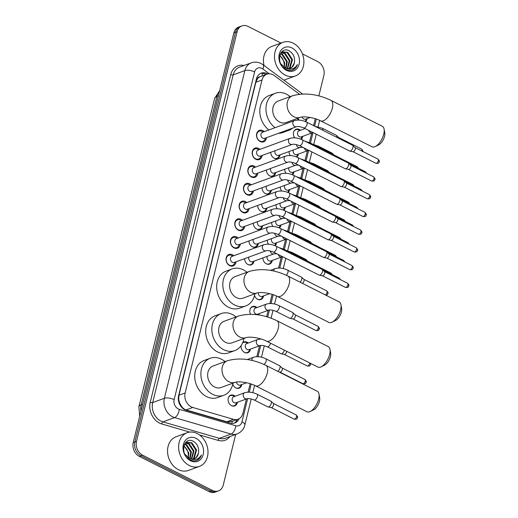 <?xml version="1.0" encoding="UTF-8"?>
<svg xmlns="http://www.w3.org/2000/svg" width="518" height="518" viewBox="0 0 518 518"><rect width="100%" height="100%" fill="white"/><g stroke="black" fill="none" stroke-linecap="round" stroke-linejoin="round"><path stroke-width="0.78" d="M237.399 402.272A5.737 4.552 -110.1 0 1 234.732 405.924A5.737 4.552 -110.1 0 1 231.501 405.659A5.737 4.552 -110.1 0 1 228.069 400.155A5.737 4.552 -110.1 0 1 230.782 395.156A5.737 4.552 -110.1 0 1 234.013 395.422A5.737 4.552 -110.1 0 1 235.178 396.218M241.757 384.544A5.737 4.552 -110.1 0 1 239.083 388.196A5.737 4.552 -110.1 0 1 235.852 387.93A5.737 4.552 -110.1 0 1 232.75 384.129M242.741 342.612A5.737 4.552 -110.1 0 1 243.849 341.971A5.737 4.552 -110.1 0 1 247.08 342.236A5.737 4.552 -110.1 0 1 248.245 343.033M250.466 349.087A5.737 4.552 -110.1 0 1 247.798 352.739A5.737 4.552 -110.1 0 1 244.561 352.473A5.737 4.552 -110.1 0 1 241.2 345.487M250.595 314.245A5.737 4.552 -110.1 0 1 252.557 306.514A5.737 4.552 -110.1 0 1 255.788 306.779A5.737 4.552 -110.1 0 1 256.954 307.575M259.175 313.63A5.737 4.552 -110.1 0 1 258.812 314.97M263.526 295.901A5.737 4.552 -110.1 0 1 260.858 299.553A5.737 4.552 -110.1 0 1 257.627 299.287A5.737 4.552 -110.1 0 1 254.532 295.493M272.235 260.444A5.737 4.552 -110.1 0 1 269.567 264.096A5.737 4.552 -110.1 0 1 266.336 263.83A5.737 4.552 -110.1 0 1 262.885 257.912M276.593 242.715A5.737 4.552 -110.1 0 1 275.052 245.707M280.944 224.987A5.737 4.552 -110.1 0 1 279.403 227.978M285.301 207.258A5.737 4.552 -110.1 0 1 283.76 210.25M289.653 189.53A5.737 4.552 -110.1 0 1 288.112 192.521M294.01 171.801A5.737 4.552 -110.1 0 1 292.469 174.793M298.362 154.073A5.737 4.552 -110.1 0 1 296.82 157.064M294.658 137.814A5.737 4.552 -110.1 0 1 296.102 129.228A5.737 4.552 -110.1 0 1 299.333 129.487A5.737 4.552 -110.1 0 1 300.498 130.283M302.719 136.344A5.737 4.552 -110.1 0 1 301.178 139.336M307.077 118.616A5.737 4.552 -110.1 0 1 305.529 121.607M253.956 261.189A5.737 4.552 -110.1 0 1 251.288 264.834A5.737 4.552 -110.1 0 1 248.057 264.568A5.737 4.552 -110.1 0 1 244.613 258.65M258.314 243.46A5.737 4.552 -110.1 0 1 255.646 247.105A5.737 4.552 -110.1 0 1 252.415 246.84A5.737 4.552 -110.1 0 1 248.964 240.922M262.671 225.725A5.737 4.552 -110.1 0 1 259.997 229.377A5.737 4.552 -110.1 0 1 256.766 229.111A5.737 4.552 -110.1 0 1 253.321 223.193M267.023 207.996A5.737 4.552 -110.1 0 1 264.355 211.648A5.737 4.552 -110.1 0 1 261.124 211.383A5.737 4.552 -110.1 0 1 257.673 205.465M271.38 190.268A5.737 4.552 -110.1 0 1 268.706 193.92A5.737 4.552 -110.1 0 1 265.475 193.654A5.737 4.552 -110.1 0 1 262.03 187.736M275.731 172.539A5.737 4.552 -110.1 0 1 273.064 176.191A5.737 4.552 -110.1 0 1 269.833 175.926A5.737 4.552 -110.1 0 1 266.381 170.008M280.089 154.811A5.737 4.552 -110.1 0 1 277.415 158.463A5.737 4.552 -110.1 0 1 274.184 158.197A5.737 4.552 -110.1 0 1 270.739 152.279M236.007 261.804A6.099 4.843 -110.1 0 1 233.139 265.922A6.099 4.843 -110.1 0 1 229.701 265.637A6.099 4.843 -110.1 0 1 226.049 259.783A6.099 4.843 -110.1 0 1 228.937 254.461A6.099 4.843 -110.1 0 1 232.375 254.746A6.099 4.843 -110.1 0 1 233.786 255.75M240.358 244.075A6.099 4.843 -110.1 0 1 237.49 248.193A6.099 4.843 -110.1 0 1 234.058 247.908A6.099 4.843 -110.1 0 1 230.4 242.055A6.099 4.843 -110.1 0 1 233.294 236.732A6.099 4.843 -110.1 0 1 236.732 237.017A6.099 4.843 -110.1 0 1 238.138 238.021M244.716 226.347A6.099 4.843 -110.1 0 1 241.848 230.465A6.099 4.843 -110.1 0 1 238.409 230.18A6.099 4.843 -110.1 0 1 234.758 224.326A6.099 4.843 -110.1 0 1 237.645 219.004A6.099 4.843 -110.1 0 1 241.084 219.289A6.099 4.843 -110.1 0 1 242.495 220.292M249.067 208.618A6.099 4.843 -110.1 0 1 246.205 212.736A6.099 4.843 -110.1 0 1 242.767 212.451A6.099 4.843 -110.1 0 1 239.109 206.598A6.099 4.843 -110.1 0 1 242.003 201.275A6.099 4.843 -110.1 0 1 245.441 201.56A6.099 4.843 -110.1 0 1 246.846 202.564M253.425 190.889A6.099 4.843 -110.1 0 1 250.557 195.008A6.099 4.843 -110.1 0 1 247.118 194.723A6.099 4.843 -110.1 0 1 243.466 188.869A6.099 4.843 -110.1 0 1 246.354 183.547A6.099 4.843 -110.1 0 1 249.793 183.832A6.099 4.843 -110.1 0 1 251.204 184.835M257.783 173.161A6.099 4.843 -110.1 0 1 254.914 177.279A6.099 4.843 -110.1 0 1 251.476 176.994A6.099 4.843 -110.1 0 1 247.824 171.141A6.099 4.843 -110.1 0 1 250.712 165.818A6.099 4.843 -110.1 0 1 254.15 166.103A6.099 4.843 -110.1 0 1 255.555 167.107M262.134 155.432A6.099 4.843 -110.1 0 1 259.265 159.55A6.099 4.843 -110.1 0 1 255.827 159.266A6.099 4.843 -110.1 0 1 252.175 153.412A6.099 4.843 -110.1 0 1 255.063 148.09A6.099 4.843 -110.1 0 1 258.501 148.375A6.099 4.843 -110.1 0 1 259.913 149.378M266.492 137.704A6.099 4.843 -110.1 0 1 263.623 141.822A6.099 4.843 -110.1 0 1 260.185 141.537A6.099 4.843 -110.1 0 1 256.533 135.684A6.099 4.843 -110.1 0 1 259.421 130.361A6.099 4.843 -110.1 0 1 262.859 130.646A6.099 4.843 -110.1 0 1 264.271 131.65M299.443 94.192L274.313 75.596A10.755 8.534 69.9 0 0 272.869 74.709A10.755 8.534 69.9 0 0 266.809 74.21A10.755 8.534 69.9 0 0 262.011 80.018L185.14 392.981A10.755 8.534 69.9 0 0 192.793 407.472L233.527 419.334A10.755 8.534 69.9 0 0 238.073 419.23A10.755 8.534 69.9 0 0 242.877 413.429L246.432 398.964M179.675 402.952A10.755 8.534 -110.1 0 1 178.71 398.964L178.671 399.132A3.587 2.843 69.9 0 0 179.675 402.952L181.015 405.568C182.304 407.77 184.013 409.22 186.137 409.913L226.871 421.775L232.304 421.322M261.124 76.314L259.771 76.865A3.587 2.843 69.9 0 0 257.316 78.943A10.755 4.235 -166.2 0 0 256.52 78.561M257.316 78.943L257.278 79.112A10.755 8.534 -110.1 0 1 259.771 76.865M257.278 79.112L255.847 82.278L178.975 395.24L178.71 398.964M248.109 392.139L250.181 383.689M256.818 356.682L259.492 345.778M266.634 316.712L268.201 310.321M269.878 303.496L272.125 294.341M278.587 268.039L281.268 257.135M283.281 248.938L285.619 239.407M287.632 231.209L289.976 221.678M291.99 213.481L294.328 203.95M296.341 195.752L298.685 186.221M300.699 178.024L303.036 168.492M305.05 160.295L307.394 150.764M309.408 142.567L311.745 133.035M313.571 125.609L315.261 118.719M290.3 155.542A5.737 4.552 -110.1 0 1 289.018 151.541M285.949 173.271A5.737 4.552 -110.1 0 1 284.66 169.269M281.591 191A5.737 4.552 -110.1 0 1 280.303 186.998M277.24 208.728A5.737 4.552 -110.1 0 1 275.952 204.727M272.882 226.457A5.737 4.552 -110.1 0 1 271.594 222.455M268.531 244.185A5.737 4.552 -110.1 0 1 267.243 240.184M299.015 120.085A5.737 4.552 -110.1 0 1 298.064 118.162M235.684 434.453L223.245 485.094A10.755 8.534 -110.1 0 1 218.447 490.896A10.755 8.534 -110.1 0 1 212.386 490.404L142.657 455.212L141.019 455.814A10.755 8.534 -110.1 0 1 134.868 441.925L235.483 32.31A10.755 8.534 -110.1 0 1 240.281 26.502A10.755 8.534 -110.1 0 0 235.483 32.31L134.868 441.925A10.755 8.534 -110.1 0 0 141.019 455.814L210.748 490.999L141.019 455.814L139.374 456.416A10.755 8.534 -110.1 0 1 133.23 442.527L233.845 32.906A10.755 8.534 -110.1 0 1 238.643 27.104L241.925 25.9A10.755 8.534 -110.1 0 1 247.98 26.399L280.989 43.052M218.447 490.896L216.809 491.498A10.755 8.534 -110.1 0 1 210.748 490.999A10.755 8.534 -110.1 0 0 216.809 491.498L215.171 492.1A10.755 8.534 -110.1 0 1 209.11 491.601L139.374 456.416M267.793 73.932A10.755 8.534 69.9 0 0 267.275 73.647A10.755 8.534 69.9 0 0 261.214 73.155A10.755 8.534 69.9 0 0 256.416 78.956L178.6 395.771A10.755 8.534 69.9 0 0 186.253 410.262L230.257 423.076A10.755 8.534 69.9 0 0 234.809 422.973A10.755 8.534 69.9 0 0 239.07 418.777M260.418 73.504A10.755 8.534 -110.1 0 1 265.637 74.249A10.755 8.534 -110.1 0 1 266.071 74.482M302.402 53.859L317.715 61.584A10.755 8.534 -110.1 0 1 323.86 75.473L318.842 95.895M142.657 455.212A10.755 8.534 -110.1 0 1 136.512 441.323L237.121 31.708A10.755 8.534 -110.1 0 1 241.925 25.9M237.38 419.489A10.755 8.534 -110.1 0 1 233.968 423.225M285.269 75.136A17.923 14.219 -110.1 0 1 274.54 57.932A17.923 14.219 -110.1 0 1 283.029 42.308A17.923 14.219 -110.1 0 1 293.13 43.136A17.923 14.219 -110.1 0 1 303.859 60.334A17.923 14.219 -110.1 0 1 295.364 75.965A17.923 14.219 -110.1 0 1 285.269 75.136M263.999 65.475A17.923 14.219 -110.1 0 1 271.963 46.361L283.029 42.308M292.618 70.053C294.956 69.088 296.561 67.236 297.436 64.497C294.638 68.998 290.74 70.208 285.755 68.149A8.961 7.11 -110.1 0 0 290.235 68.298A8.961 7.11 -110.1 0 0 294.353 62.885C295.169 57.828 293.602 53.904 289.659 51.127C279.442 44.801 275.116 64.523 285.936 69.341C288.196 70.506 290.423 70.739 292.618 70.053M291.945 47.934A12.549 9.952 -110.1 0 1 299.119 64.141A12.549 9.952 -110.1 0 1 286.448 70.338A12.549 9.952 -110.1 0 1 279.273 54.131A12.549 9.952 -110.1 0 1 291.945 47.934M288.707 68.629L289.452 68.026L291.854 59.868L287.127 52.609L282.705 51.981M289.057 68.596L290.106 67.787L292.502 59.628L287.781 52.376L283.022 51.852L281.093 53.121L279.966 54.753M287.257 68.57L289.251 60.82L284.531 53.568L281.501 52.739M287.632 68.616L289.899 60.587L285.178 53.328L281.792 52.512M285.658 68.111L286.648 61.778L281.928 54.52L280.452 53.911M286.072 68.266L287.296 61.538L282.575 54.28L280.698 53.574M279.325 55.471C281.986 57.116 283.586 59.706 284.117 63.248A8.961 7.11 -110.1 0 1 283.981 67.249M284.317 67.457L284.693 62.49L279.837 55.161M283.022 51.852L280.821 53.004M283.521 67.605L284.499 68.136M280.737 63.792L285.755 68.149M281.436 52.551L281.093 52.616M290.041 68.363L292.055 67.075L294.353 62.885M295.364 75.965L284.304 80.018A17.923 14.219 -110.1 0 1 283.864 80.173M292.476 70.092L294.936 68.486L297.436 64.497M189.368 465.552A17.923 14.219 -110.1 0 1 178.639 448.348A17.923 14.219 -110.1 0 1 187.134 432.724A17.923 14.219 -110.1 0 1 197.228 433.553A17.923 14.219 -110.1 0 1 207.958 450.751A17.923 14.219 -110.1 0 1 199.469 466.381A17.923 14.219 -110.1 0 1 189.368 465.552M199.469 466.381L188.403 470.435A17.923 14.219 -110.1 0 1 178.309 469.606A17.923 14.219 -110.1 0 1 167.579 452.402A17.923 14.219 -110.1 0 1 176.068 436.778L187.134 432.724M196.717 460.463C199.061 459.505 200.667 457.653 201.541 454.914C198.744 459.414 194.846 460.625 189.86 458.56A8.961 7.11 -110.1 0 0 194.334 458.715A8.961 7.11 -110.1 0 0 198.459 453.302C199.275 448.238 197.708 444.321 193.758 441.543C183.547 435.217 179.222 454.94 190.035 459.757C192.301 460.923 194.528 461.156 196.717 460.463M196.05 438.351A12.549 9.952 -110.1 0 1 203.224 454.558A12.549 9.952 -110.1 0 1 190.553 460.748A12.549 9.952 -110.1 0 1 183.378 444.548A12.549 9.952 -110.1 0 1 196.05 438.351M192.813 459.045L193.557 458.443L195.953 450.284L191.233 443.026L186.81 442.398M193.156 459.013L194.205 458.203L196.607 450.045L191.887 442.793L187.127 442.268L185.198 443.531L184.071 445.169M191.362 458.987L193.356 451.236L188.63 443.984L185.606 443.155M191.738 459.032L194.004 450.997L189.284 443.745L185.897 442.929M189.763 458.527L190.754 452.195L186.033 444.936L184.557 444.327M190.177 458.683L191.401 451.955L186.681 444.697L184.803 443.991M183.43 445.888C186.091 447.533 187.691 450.123 188.222 453.664A8.961 7.11 -110.1 0 1 188.086 457.659M188.422 457.873L188.798 452.907L183.942 445.577M187.127 442.268L184.926 443.421M187.626 458.022L188.604 458.553M184.842 454.208L189.86 458.56M185.541 442.968L185.198 443.026M194.146 458.78L196.16 457.491L198.459 453.302M196.581 460.508L199.041 458.903L201.541 454.914M384.091 129.086L384.77 132.848A7.887 3.665 116.8 0 1 384.537 136.325A7.887 3.665 116.8 0 1 378.716 144.839L375.285 146.529A11.474 5.329 -63.2 0 0 383.754 134.149A11.474 5.329 -63.2 0 0 384.091 129.086A11.474 5.329 -63.2 0 0 382.362 126.308L330.944 100.362A11.474 5.329 116.8 0 1 332.329 108.197A11.474 5.329 116.8 0 1 320.61 120.843L372.028 146.788A11.474 5.329 -63.2 0 0 375.285 146.529M300.421 117.301A11.474 9.104 69.9 0 1 293.959 116.77A11.474 9.104 69.9 0 1 287.406 101.949A11.474 9.104 69.9 0 1 292.528 95.759L278.185 101.016A11.474 9.104 69.9 0 0 272.746 111.014A11.474 9.104 69.9 0 0 279.616 122.028A11.474 9.104 69.9 0 0 286.078 122.559L300.421 117.301C304.027 116.019 314.86 117.716 320.61 120.843M275.077 127.687A19.716 15.644 -110.1 0 1 265.954 108.735A19.716 15.644 -110.1 0 1 275.343 93.272A19.716 15.644 -110.1 0 1 286.454 94.185A19.716 15.644 -110.1 0 1 290.125 96.639M268.926 129.94A19.716 15.644 -110.1 0 1 259.809 110.988A19.716 15.644 -110.1 0 1 269.198 95.526L275.343 93.272M298.025 118.175A19.716 15.644 -110.1 0 1 297.617 120.059M292.709 128.095A19.716 15.644 -110.1 0 1 288.921 130.296A19.716 15.644 -110.1 0 1 284.602 131.067M288.921 130.296L282.77 132.55A19.716 15.644 -110.1 0 1 278.457 133.32M340.954 304.707L341.634 308.469A7.887 3.665 116.8 0 1 341.401 311.953A7.887 3.665 116.8 0 1 335.58 320.467L332.148 322.151A11.474 5.329 -63.2 0 0 340.617 309.77A11.474 5.329 -63.2 0 0 340.954 304.707A11.474 5.329 -63.2 0 0 339.225 301.929L287.807 275.984A11.474 5.329 116.8 0 1 289.193 283.825A11.474 5.329 116.8 0 1 277.473 296.471L328.891 322.416A11.474 5.329 -63.2 0 0 332.148 322.151M257.284 292.923A11.474 9.104 69.9 0 1 250.822 292.392A11.474 9.104 69.9 0 1 244.269 277.577A11.474 9.104 69.9 0 1 249.391 271.38L235.049 276.638A11.474 9.104 69.9 0 0 229.61 286.642A11.474 9.104 69.9 0 0 236.48 297.649A11.474 9.104 69.9 0 0 242.942 298.18L257.284 292.923C260.891 291.647 271.717 293.337 277.473 296.471M254.888 293.803A19.716 15.644 -110.1 0 1 245.778 305.918A19.716 15.644 -110.1 0 1 234.673 305.011A19.716 15.644 -110.1 0 1 222.869 286.085A19.716 15.644 -110.1 0 1 232.206 268.9A19.716 15.644 -110.1 0 1 243.318 269.807A19.716 15.644 -110.1 0 1 246.989 272.261M245.778 305.918L239.633 308.171A19.716 15.644 -110.1 0 1 228.522 307.265A19.716 15.644 -110.1 0 1 216.725 288.338A19.716 15.644 -110.1 0 1 226.062 271.154L232.206 268.9M329.979 349.385L330.659 353.146A7.887 3.665 116.8 0 1 330.426 356.624A7.887 3.665 116.8 0 1 324.605 365.138L321.179 366.828A11.474 5.329 -63.2 0 0 329.642 354.441A11.474 5.329 -63.2 0 0 329.979 349.385A11.474 5.329 -63.2 0 0 328.25 346.607L276.832 320.661A11.474 5.329 116.8 0 1 278.224 328.496A11.474 5.329 116.8 0 1 266.498 341.142L317.916 367.087A11.474 5.329 -63.2 0 0 321.179 366.828M246.315 337.594A11.474 9.104 69.9 0 1 239.847 337.063A11.474 9.104 69.9 0 1 233.294 322.248A11.474 9.104 69.9 0 1 238.416 316.051L224.074 321.315A11.474 9.104 69.9 0 0 218.641 331.313A11.474 9.104 69.9 0 0 225.505 342.32A11.474 9.104 69.9 0 0 231.967 342.851L246.315 337.594C249.916 336.318 260.748 338.008 266.498 341.142M243.913 338.474A19.716 15.644 -110.1 0 1 234.809 350.595A19.716 15.644 -110.1 0 1 223.698 349.682A19.716 15.644 -110.1 0 1 211.894 330.762A19.716 15.644 -110.1 0 1 221.238 313.571A19.716 15.644 -110.1 0 1 232.342 314.484A19.716 15.644 -110.1 0 1 236.02 316.932M234.809 350.595L228.658 352.849A19.716 15.644 -110.1 0 1 217.554 351.936A19.716 15.644 -110.1 0 1 205.75 333.016A19.716 15.644 -110.1 0 1 215.087 315.825L221.238 313.571M319.004 394.056L319.684 397.818A7.887 3.665 116.8 0 1 319.457 401.301A7.887 3.665 116.8 0 1 313.636 409.809L310.204 411.499A11.474 5.329 -63.2 0 0 318.667 399.119A11.474 5.329 -63.2 0 0 319.004 394.056A11.474 5.329 -63.2 0 0 317.281 391.278L265.863 365.332A11.474 5.329 116.8 0 1 267.249 373.167A11.474 5.329 116.8 0 1 255.523 385.813L306.947 411.765A11.474 5.329 -63.2 0 0 310.204 411.499M235.34 382.271A11.474 9.104 69.9 0 1 228.878 381.74A11.474 9.104 69.9 0 1 222.319 366.919A11.474 9.104 69.9 0 1 227.441 360.729L213.099 365.986A11.474 9.104 69.9 0 0 207.666 375.99A11.474 9.104 69.9 0 0 214.536 386.998A11.474 9.104 69.9 0 0 220.998 387.529L235.34 382.271C238.947 380.995 249.773 382.685 255.523 385.813M232.945 383.145A19.716 15.644 -110.1 0 1 223.834 395.266A19.716 15.644 -110.1 0 1 212.723 394.36A19.716 15.644 -110.1 0 1 200.926 375.433A19.716 15.644 -110.1 0 1 210.263 358.242A19.716 15.644 -110.1 0 1 221.374 359.155A19.716 15.644 -110.1 0 1 225.045 361.609M223.834 395.266L217.689 397.52A19.716 15.644 -110.1 0 1 206.578 396.613A19.716 15.644 -110.1 0 1 194.774 377.687A19.716 15.644 -110.1 0 1 204.118 360.496L210.263 358.242M262.341 131.468A5.374 4.267 69.9 0 0 262.315 131.455A5.374 4.267 69.9 0 0 259.259 131.19A5.374 4.267 69.9 0 0 256.714 135.878A5.374 4.267 69.9 0 0 259.932 141.038A5.374 4.267 69.9 0 0 262.963 141.291A5.374 4.267 69.9 0 0 265.125 139.115L265.572 138.041M262.458 132.31A3.225 2.558 69.9 0 0 260.93 135.12A3.225 2.558 69.9 0 0 262.859 138.222A3.225 2.558 69.9 0 0 264.679 138.371L296.561 126.683A3.225 2.558 69.9 0 1 294.742 126.534A3.225 2.558 69.9 0 1 292.858 122.546A3.225 2.558 69.9 0 1 294.341 120.623L262.458 132.31M303.762 127.888A3.225 1.496 116.8 0 0 307.012 124.514A3.225 1.496 116.8 0 0 307.064 124.333A3.225 1.496 116.8 0 0 306.669 122.131L352.564 145.286A3.225 1.496 116.8 0 1 352.726 145.403A3.225 1.496 116.8 0 1 352.952 147.494A3.225 1.496 116.8 0 1 350.401 151.049A3.225 1.496 116.8 0 1 349.844 151.114A3.225 1.496 116.8 0 1 349.656 151.049L303.762 127.888C300.285 126.612 297.889 126.211 296.561 126.683M354.992 147.52A2.331 1.081 116.8 0 1 355.115 147.598A2.331 1.081 116.8 0 1 355.277 149.106A2.331 1.081 116.8 0 1 353.431 151.677A2.331 1.081 116.8 0 1 353.03 151.722A2.331 1.081 116.8 0 1 352.894 151.677M262.315 131.455A5.374 4.267 69.9 0 0 262.289 131.442L263.351 131.986M257.99 149.197A5.374 4.267 69.9 0 0 257.964 149.184A5.374 4.267 69.9 0 0 257.938 149.171A5.374 4.267 69.9 0 0 254.908 148.919A5.374 4.267 69.9 0 0 252.357 153.606A5.374 4.267 69.9 0 0 255.575 158.767A5.374 4.267 69.9 0 0 258.605 159.02A5.374 4.267 69.9 0 0 260.768 156.844L261.214 155.769M258.106 150.039A3.225 2.558 69.9 0 0 256.578 152.849A3.225 2.558 69.9 0 0 258.508 155.95A3.225 2.558 69.9 0 0 260.327 156.099L292.21 144.412A3.225 2.558 69.9 0 1 290.391 144.263A3.225 2.558 69.9 0 1 288.507 140.274A3.225 2.558 69.9 0 1 289.989 138.351L258.106 150.039M299.41 145.616A3.225 1.496 116.8 0 0 302.661 142.243A3.225 1.496 116.8 0 0 302.706 142.061A3.225 1.496 116.8 0 0 302.318 139.86L348.206 163.015A3.225 1.496 116.8 0 1 348.374 163.131A3.225 1.496 116.8 0 1 348.601 165.223A3.225 1.496 116.8 0 1 346.05 168.777A3.225 1.496 116.8 0 1 345.493 168.842A3.225 1.496 116.8 0 1 345.305 168.777L299.41 145.616C295.933 144.341 293.531 143.939 292.21 144.412M350.641 165.248A2.331 1.081 116.8 0 1 350.757 165.326A2.331 1.081 116.8 0 1 350.919 166.835A2.331 1.081 116.8 0 1 349.08 169.405A2.331 1.081 116.8 0 1 348.679 169.451A2.331 1.081 116.8 0 1 348.543 169.405M253.632 166.925A5.374 4.267 69.9 0 0 253.606 166.913A5.374 4.267 69.9 0 0 253.58 166.9A5.374 4.267 69.9 0 0 250.55 166.647A5.374 4.267 69.9 0 0 248.005 171.335A5.374 4.267 69.9 0 0 251.224 176.496A5.374 4.267 69.9 0 0 254.254 176.748A5.374 4.267 69.9 0 0 256.416 174.572L256.863 173.498M253.749 167.767A3.225 2.558 69.9 0 0 252.221 170.577A3.225 2.558 69.9 0 0 254.15 173.679A3.225 2.558 69.9 0 0 255.97 173.828L287.853 162.14A3.225 2.558 69.9 0 1 286.033 161.992A3.225 2.558 69.9 0 1 284.149 158.003A3.225 2.558 69.9 0 1 285.632 156.08L253.749 167.767M295.053 163.345A3.225 1.496 116.8 0 0 298.303 159.971A3.225 1.496 116.8 0 0 298.355 159.79A3.225 1.496 116.8 0 0 297.96 157.589L343.855 180.743A3.225 1.496 116.8 0 1 344.017 180.86A3.225 1.496 116.8 0 1 344.243 182.951A3.225 1.496 116.8 0 1 341.692 186.506A3.225 1.496 116.8 0 1 341.135 186.571A3.225 1.496 116.8 0 1 340.948 186.506L295.053 163.345C291.576 162.069 289.18 161.668 287.853 162.14M346.283 182.977A2.331 1.081 116.8 0 1 346.406 183.055A2.331 1.081 116.8 0 1 346.568 184.563A2.331 1.081 116.8 0 1 344.723 187.134A2.331 1.081 116.8 0 1 344.321 187.179A2.331 1.081 116.8 0 1 344.185 187.134M249.281 184.654A5.374 4.267 69.9 0 0 249.255 184.641A5.374 4.267 69.9 0 0 249.229 184.628A5.374 4.267 69.9 0 0 246.199 184.376A5.374 4.267 69.9 0 0 243.648 189.064A5.374 4.267 69.9 0 0 246.866 194.224A5.374 4.267 69.9 0 0 249.896 194.477A5.374 4.267 69.9 0 0 252.059 192.301L252.506 191.226M249.398 185.496A3.225 2.558 69.9 0 0 247.869 188.306A3.225 2.558 69.9 0 0 249.799 191.407A3.225 2.558 69.9 0 0 251.619 191.556L283.495 179.869A3.225 2.558 69.9 0 1 281.682 179.72A3.225 2.558 69.9 0 1 279.798 175.731A3.225 2.558 69.9 0 1 281.274 173.808L249.398 185.496M290.702 181.073A3.225 1.496 116.8 0 0 293.952 177.7A3.225 1.496 116.8 0 0 293.997 177.519A3.225 1.496 116.8 0 0 293.609 175.317L339.497 198.472A3.225 1.496 116.8 0 1 339.666 198.588A3.225 1.496 116.8 0 1 339.892 200.68A3.225 1.496 116.8 0 1 337.341 204.234A3.225 1.496 116.8 0 1 336.784 204.299A3.225 1.496 116.8 0 1 336.596 204.234L290.702 181.073C287.225 179.798 284.822 179.396 283.495 179.869M341.932 200.706A2.331 1.081 116.8 0 1 342.048 200.783A2.331 1.081 116.8 0 1 342.21 202.298A2.331 1.081 116.8 0 1 340.371 204.863A2.331 1.081 116.8 0 1 339.97 204.908A2.331 1.081 116.8 0 1 339.834 204.863M244.923 202.383A5.374 4.267 69.9 0 0 244.897 202.37A5.374 4.267 69.9 0 0 244.872 202.357A5.374 4.267 69.9 0 0 241.841 202.104A5.374 4.267 69.9 0 0 239.297 206.792A5.374 4.267 69.9 0 0 242.515 211.953A5.374 4.267 69.9 0 0 245.545 212.205A5.374 4.267 69.9 0 0 247.708 210.03L248.154 208.955M245.04 203.224A3.225 2.558 69.9 0 0 243.512 206.034A3.225 2.558 69.9 0 0 245.441 209.136A3.225 2.558 69.9 0 0 247.261 209.285L279.144 197.598A3.225 2.558 69.9 0 1 277.324 197.449A3.225 2.558 69.9 0 1 275.44 193.46A3.225 2.558 69.9 0 1 276.923 191.537L245.04 203.224M286.344 198.802A3.225 1.496 116.8 0 0 289.594 195.428A3.225 1.496 116.8 0 0 289.646 195.247A3.225 1.496 116.8 0 0 289.251 193.046L335.146 216.2A3.225 1.496 116.8 0 1 335.308 216.317A3.225 1.496 116.8 0 1 335.535 218.408A3.225 1.496 116.8 0 1 332.983 221.963A3.225 1.496 116.8 0 1 332.426 222.028A3.225 1.496 116.8 0 1 332.239 221.963L286.344 198.802C282.867 197.526 280.465 197.125 279.144 197.598M337.574 218.434A2.331 1.081 116.8 0 1 337.691 218.512A2.331 1.081 116.8 0 1 337.859 220.027A2.331 1.081 116.8 0 1 336.014 222.591A2.331 1.081 116.8 0 1 335.612 222.636A2.331 1.081 116.8 0 1 335.476 222.591M240.572 220.111A5.374 4.267 69.9 0 0 240.546 220.098A5.374 4.267 69.9 0 0 240.514 220.085A5.374 4.267 69.9 0 0 237.49 219.833A5.374 4.267 69.9 0 0 234.939 224.521A5.374 4.267 69.9 0 0 238.157 229.681A5.374 4.267 69.9 0 0 241.187 229.934A5.374 4.267 69.9 0 0 243.35 227.758L243.797 226.683M240.689 220.953A3.225 2.558 69.9 0 0 239.161 223.77A3.225 2.558 69.9 0 0 241.09 226.865A3.225 2.558 69.9 0 0 242.91 227.013L274.786 215.326A3.225 2.558 69.9 0 1 272.973 215.177A3.225 2.558 69.9 0 1 271.089 211.189A3.225 2.558 69.9 0 1 272.565 209.266L240.689 220.953M281.993 216.53A3.225 1.496 116.8 0 0 285.243 213.157A3.225 1.496 116.8 0 0 285.288 212.976A3.225 1.496 116.8 0 0 284.9 210.774L330.788 233.929A3.225 1.496 116.8 0 1 330.957 234.045A3.225 1.496 116.8 0 1 331.183 236.137A3.225 1.496 116.8 0 1 328.632 239.692A3.225 1.496 116.8 0 1 328.069 239.756A3.225 1.496 116.8 0 1 327.881 239.692L281.993 216.53C278.516 215.255 276.113 214.853 274.786 215.326M333.223 236.163A2.331 1.081 116.8 0 1 333.339 236.24A2.331 1.081 116.8 0 1 333.501 237.756A2.331 1.081 116.8 0 1 331.662 240.32A2.331 1.081 116.8 0 1 331.261 240.365A2.331 1.081 116.8 0 1 331.125 240.32M236.214 237.84A5.374 4.267 69.9 0 0 236.189 237.827A5.374 4.267 69.9 0 0 233.132 237.561A5.374 4.267 69.9 0 0 230.588 242.249A5.374 4.267 69.9 0 0 233.806 247.416A5.374 4.267 69.9 0 0 236.836 247.662A5.374 4.267 69.9 0 0 238.999 245.487L239.445 244.412M236.331 238.681A3.225 2.558 69.9 0 0 234.803 241.498A3.225 2.558 69.9 0 0 236.732 244.593A3.225 2.558 69.9 0 0 238.552 244.742L270.435 233.055A3.225 2.558 69.9 0 1 268.615 232.906A3.225 2.558 69.9 0 1 266.731 228.917A3.225 2.558 69.9 0 1 268.214 226.994L236.331 238.681M277.635 234.266A3.225 1.496 116.8 0 0 280.885 230.886A3.225 1.496 116.8 0 0 280.937 230.704A3.225 1.496 116.8 0 0 280.542 228.503L326.437 251.657A3.225 1.496 116.8 0 1 326.599 251.774A3.225 1.496 116.8 0 1 326.826 253.865A3.225 1.496 116.8 0 1 324.274 257.42A3.225 1.496 116.8 0 1 323.718 257.485A3.225 1.496 116.8 0 1 323.53 257.42L277.635 234.266C274.158 232.983 271.756 232.582 270.435 233.055M328.865 253.891A2.331 1.081 116.8 0 1 328.982 253.969A2.331 1.081 116.8 0 1 329.15 255.484A2.331 1.081 116.8 0 1 327.305 258.048A2.331 1.081 116.8 0 1 326.903 258.094A2.331 1.081 116.8 0 1 326.767 258.048M236.189 237.827A5.374 4.267 69.9 0 0 236.163 237.814L237.225 238.358M231.863 255.568A5.374 4.267 69.9 0 0 231.837 255.555A5.374 4.267 69.9 0 0 231.805 255.542A5.374 4.267 69.9 0 0 228.775 255.29A5.374 4.267 69.9 0 0 226.23 259.978A5.374 4.267 69.9 0 0 229.448 265.145A5.374 4.267 69.9 0 0 232.478 265.391A5.374 4.267 69.9 0 0 234.641 263.215L235.088 262.14M231.98 256.41A3.225 2.558 69.9 0 0 230.452 259.227A3.225 2.558 69.9 0 0 232.381 262.322A3.225 2.558 69.9 0 0 234.201 262.471L266.077 250.783A3.225 2.558 69.9 0 1 264.264 250.634A3.225 2.558 69.9 0 1 262.38 246.646A3.225 2.558 69.9 0 1 263.856 244.723L231.98 256.41M273.284 251.994A3.225 1.496 116.8 0 0 276.534 248.614A3.225 1.496 116.8 0 0 276.58 248.433A3.225 1.496 116.8 0 0 276.191 246.231L322.079 269.386A3.225 1.496 116.8 0 1 322.241 269.502A3.225 1.496 116.8 0 1 322.474 271.594A3.225 1.496 116.8 0 1 319.923 275.149A3.225 1.496 116.8 0 1 319.36 275.213A3.225 1.496 116.8 0 1 319.172 275.149L273.284 251.994C269.807 250.712 267.405 250.311 266.077 250.783M324.514 271.62A2.331 1.081 116.8 0 1 324.631 271.697A2.331 1.081 116.8 0 1 324.792 273.213A2.331 1.081 116.8 0 1 322.954 275.777A2.331 1.081 116.8 0 1 322.546 275.822A2.331 1.081 116.8 0 1 322.416 275.777M275.045 150.699A3.225 2.558 69.9 0 0 276.787 155.206A3.225 2.558 69.9 0 0 278.606 155.355L300.077 147.488A3.225 2.558 69.9 0 1 298.258 147.339A3.225 2.558 69.9 0 1 296.361 144.561M273.99 158.094A5.374 4.267 69.9 0 0 276.884 158.275A5.374 4.267 69.9 0 0 279.047 156.099L279.493 155.031M310.709 144.095A3.225 1.496 116.8 0 0 310.185 142.936L339.976 157.964A3.225 1.496 116.8 0 1 340.138 158.081A3.225 1.496 116.8 0 1 340.501 159.123M270.694 168.428A3.225 2.558 69.9 0 0 272.429 172.934A3.225 2.558 69.9 0 0 274.249 173.083L295.72 165.216A3.225 2.558 69.9 0 1 293.907 165.067A3.225 2.558 69.9 0 1 292.01 162.289M269.638 175.822A5.374 4.267 69.9 0 0 272.533 176.003A5.374 4.267 69.9 0 0 274.695 173.828L275.142 172.759M306.352 161.823A3.225 1.496 116.8 0 0 305.834 160.664L335.625 175.693A3.225 1.496 116.8 0 1 335.787 175.809A3.225 1.496 116.8 0 1 336.143 176.852M266.336 186.156A3.225 2.558 69.9 0 0 268.078 190.663A3.225 2.558 69.9 0 0 269.891 190.812L291.369 182.945A3.225 2.558 69.9 0 1 289.549 182.796A3.225 2.558 69.9 0 1 287.652 180.018M265.281 193.551A5.374 4.267 69.9 0 0 268.175 193.738A5.374 4.267 69.9 0 0 270.338 191.556L270.784 190.488M302 179.552A3.225 1.496 116.8 0 0 301.476 178.393L331.267 193.421A3.225 1.496 116.8 0 1 331.429 193.538A3.225 1.496 116.8 0 1 331.792 194.58M261.985 203.885A3.225 2.558 69.9 0 0 263.72 208.391A3.225 2.558 69.9 0 0 265.54 208.54L287.011 200.673A3.225 2.558 69.9 0 1 285.191 200.524A3.225 2.558 69.9 0 1 283.301 197.746M260.93 211.279A5.374 4.267 69.9 0 0 263.824 211.467A5.374 4.267 69.9 0 0 265.987 209.291L266.427 208.217M297.643 197.28A3.225 1.496 116.8 0 0 297.125 196.121L326.916 211.15A3.225 1.496 116.8 0 1 327.078 211.266A3.225 1.496 116.8 0 1 327.434 212.309M257.627 221.613A3.225 2.558 69.9 0 0 259.369 226.12A3.225 2.558 69.9 0 0 261.182 226.269L282.66 218.402A3.225 2.558 69.9 0 1 280.84 218.253A3.225 2.558 69.9 0 1 278.943 215.475M256.572 229.008A5.374 4.267 69.9 0 0 259.466 229.196A5.374 4.267 69.9 0 0 261.629 227.02L262.076 225.945M293.292 215.009A3.225 1.496 116.8 0 0 292.767 213.85L322.559 228.885A3.225 1.496 116.8 0 1 322.72 228.995A3.225 1.496 116.8 0 1 323.083 230.037M253.276 239.342A3.225 2.558 69.9 0 0 255.011 243.849A3.225 2.558 69.9 0 0 256.831 244.004L278.302 236.13A3.225 2.558 69.9 0 1 276.482 235.981A3.225 2.558 69.9 0 1 274.592 233.204M252.221 246.736A5.374 4.267 69.9 0 0 255.115 246.924A5.374 4.267 69.9 0 0 257.278 244.749L257.718 243.674M288.934 232.737A3.225 1.496 116.8 0 0 288.416 231.578L318.207 246.613A3.225 1.496 116.8 0 1 318.369 246.723A3.225 1.496 116.8 0 1 318.725 247.766M248.918 257.07A3.225 2.558 69.9 0 0 250.66 261.584A3.225 2.558 69.9 0 0 252.473 261.732L273.951 253.859A3.225 2.558 69.9 0 1 272.131 253.71A3.225 2.558 69.9 0 1 270.234 250.932M247.863 264.465A5.374 4.267 69.9 0 0 250.757 264.653A5.374 4.267 69.9 0 0 252.92 262.477L253.367 261.402M284.583 250.466A3.225 1.496 116.8 0 0 284.058 249.307L313.85 264.342A3.225 1.496 116.8 0 1 314.012 264.452A3.225 1.496 116.8 0 1 314.374 265.494M302.065 116.99A3.225 2.558 69.9 0 0 303.775 119.011A3.225 2.558 69.9 0 0 305.588 119.159L310.185 117.476M305.005 121.393A5.374 4.267 69.9 0 0 306.034 119.904L306.481 118.836M299.903 130.504L298.873 129.973A5.374 4.267 69.9 0 0 298.873 129.973A5.374 4.267 69.9 0 0 298.847 129.96A5.374 4.267 69.9 0 0 295.817 129.714A5.374 4.267 69.9 0 0 293.725 131.721M305.141 128.587L299.015 130.827A3.225 2.558 69.9 0 0 297.487 133.644A3.225 2.558 69.9 0 0 299.417 136.739A3.225 2.558 69.9 0 0 301.236 136.888L312.302 132.835A3.225 2.558 69.9 0 1 310.483 132.686A3.225 2.558 69.9 0 1 308.689 130.374M300.647 139.122A5.374 4.267 69.9 0 0 301.683 137.633L302.123 136.564M322.844 130.29A3.225 1.496 116.8 0 0 322.41 128.283L336.188 135.23A3.225 1.496 116.8 0 1 336.35 135.347A3.225 1.496 116.8 0 1 336.622 137.244M338.617 137.464A2.331 1.081 116.8 0 1 338.733 137.542A2.331 1.081 116.8 0 1 338.992 138.435M293.324 149.961A3.225 2.558 69.9 0 0 295.066 154.468A3.225 2.558 69.9 0 0 296.879 154.617L307.945 150.563A3.225 2.558 69.9 0 1 306.125 150.414A3.225 2.558 69.9 0 1 304.331 148.103M296.29 156.85A5.374 4.267 69.9 0 0 297.326 155.361L297.772 154.293M318.576 147.17A3.225 1.496 116.8 0 0 318.058 146.011L331.831 152.959A3.225 1.496 116.8 0 1 331.993 153.075A3.225 1.496 116.8 0 1 332.355 154.118M288.973 167.69A3.225 2.558 69.9 0 0 290.708 172.196A3.225 2.558 69.9 0 0 292.528 172.345L303.593 168.292A3.225 2.558 69.9 0 1 301.774 168.143A3.225 2.558 69.9 0 1 299.98 165.831M291.938 174.579A5.374 4.267 69.9 0 0 292.968 173.09L293.415 172.021M314.219 164.899A3.225 1.496 116.8 0 0 313.701 163.74L327.48 170.687A3.225 1.496 116.8 0 1 327.641 170.804A3.225 1.496 116.8 0 1 327.998 171.846M284.615 185.418A3.225 2.558 69.9 0 0 286.357 189.925A3.225 2.558 69.9 0 0 288.17 190.074L299.236 186.02A3.225 2.558 69.9 0 1 297.416 185.871A3.225 2.558 69.9 0 1 295.623 183.56M287.581 192.307A5.374 4.267 69.9 0 0 288.617 190.818L289.063 189.75M309.868 182.627A3.225 1.496 116.8 0 0 309.343 181.468L323.122 188.416A3.225 1.496 116.8 0 1 323.284 188.533A3.225 1.496 116.8 0 1 323.646 189.575M280.257 203.147A3.225 2.558 69.9 0 0 281.999 207.653A3.225 2.558 69.9 0 0 283.819 207.802L294.884 203.749A3.225 2.558 69.9 0 1 293.065 203.6A3.225 2.558 69.9 0 1 291.265 201.288M283.229 210.036A5.374 4.267 69.9 0 0 284.259 208.547L284.706 207.478M305.51 200.356A3.225 1.496 116.8 0 0 304.992 199.197L318.771 206.145A3.225 1.496 116.8 0 1 318.933 206.261A3.225 1.496 116.8 0 1 319.289 207.304M275.906 220.875A3.225 2.558 69.9 0 0 277.642 225.382A3.225 2.558 69.9 0 0 279.461 225.531L290.527 221.477A3.225 2.558 69.9 0 1 288.707 221.328A3.225 2.558 69.9 0 1 286.914 219.017M278.872 227.765A5.374 4.267 69.9 0 0 279.908 226.275L280.355 225.207M301.159 218.084A3.225 1.496 116.8 0 0 300.634 216.925L314.413 223.873A3.225 1.496 116.8 0 1 314.575 223.99A3.225 1.496 116.8 0 1 314.931 225.032M271.549 238.604A3.225 2.558 69.9 0 0 273.29 243.11A3.225 2.558 69.9 0 0 275.11 243.259L286.176 239.206A3.225 2.558 69.9 0 1 284.356 239.057A3.225 2.558 69.9 0 1 282.556 236.745M274.521 245.5A5.374 4.267 69.9 0 0 275.55 244.004L275.997 242.936M296.801 235.813A3.225 1.496 116.8 0 0 296.283 234.654L310.055 241.602A3.225 1.496 116.8 0 1 310.224 241.718A3.225 1.496 116.8 0 1 310.58 242.761M267.197 256.332A3.225 2.558 69.9 0 0 268.933 260.839A3.225 2.558 69.9 0 0 270.752 260.988L281.818 256.934A3.225 2.558 69.9 0 1 279.998 256.786A3.225 2.558 69.9 0 1 278.205 254.474M266.142 263.727A5.374 4.267 69.9 0 0 269.036 263.908A5.374 4.267 69.9 0 0 271.199 261.732L271.646 260.664M292.45 253.542A3.225 1.496 116.8 0 0 291.925 252.383L305.704 259.337A3.225 1.496 116.8 0 1 305.866 259.447A3.225 1.496 116.8 0 1 306.222 260.489M286.312 275.265A3.225 1.496 116.8 0 0 287.917 272.5A3.225 1.496 116.8 0 0 287.963 272.313A3.225 1.496 116.8 0 0 287.574 270.111L301.346 277.065A3.225 1.496 116.8 0 1 301.515 277.175A3.225 1.496 116.8 0 1 301.741 279.267A3.225 1.496 116.8 0 1 300.11 282.193M303.781 279.293A2.331 1.081 116.8 0 1 303.898 279.377A2.331 1.081 116.8 0 1 304.06 280.885A2.331 1.081 116.8 0 1 302.421 283.359M258.294 292.696A3.225 2.558 69.9 0 0 260.224 296.296A3.225 2.558 69.9 0 0 262.043 296.445L269.658 293.654M257.433 299.184A5.374 4.267 69.9 0 0 260.327 299.365A5.374 4.267 69.9 0 0 262.49 297.19L262.937 296.121M256.358 307.789L255.329 307.258A5.374 4.267 69.9 0 0 255.329 307.258A5.374 4.267 69.9 0 0 255.296 307.245A5.374 4.267 69.9 0 0 252.272 306.999A5.374 4.267 69.9 0 0 250.181 309.006M255.471 308.119A3.225 2.558 69.9 0 0 253.943 310.929A3.225 2.558 69.9 0 0 255.873 314.025A3.225 2.558 69.9 0 0 257.692 314.173L268.751 310.12A3.225 2.558 69.9 0 1 266.938 309.971A3.225 2.558 69.9 0 1 265.054 305.989A3.225 2.558 69.9 0 1 266.53 304.06L255.471 308.119M275.958 311.331A3.225 1.496 116.8 0 0 279.208 307.957A3.225 1.496 116.8 0 0 279.254 307.77A3.225 1.496 116.8 0 0 278.865 305.568L292.638 312.522A3.225 1.496 116.8 0 1 292.806 312.632A3.225 1.496 116.8 0 1 293.033 314.724A3.225 1.496 116.8 0 1 290.481 318.279A3.225 1.496 116.8 0 1 289.918 318.343A3.225 1.496 116.8 0 1 289.73 318.279L275.958 311.331C272.481 310.049 270.079 309.647 268.751 310.12M295.072 314.75A2.331 1.081 116.8 0 1 295.189 314.834A2.331 1.081 116.8 0 1 295.351 316.343A2.331 1.081 116.8 0 1 293.512 318.913A2.331 1.081 116.8 0 1 293.11 318.959A2.331 1.081 116.8 0 1 292.974 318.913M247.649 343.246L246.62 342.722A5.374 4.267 69.9 0 0 246.62 342.722A5.374 4.267 69.9 0 0 246.587 342.702A5.374 4.267 69.9 0 0 243.557 342.456A5.374 4.267 69.9 0 0 242.56 343.033M246.762 343.576A3.225 2.558 69.9 0 0 245.234 346.387A3.225 2.558 69.9 0 0 247.164 349.482A3.225 2.558 69.9 0 0 248.983 349.631L260.042 345.577A3.225 2.558 69.9 0 1 258.229 345.428A3.225 2.558 69.9 0 1 256.345 341.446A3.225 2.558 69.9 0 1 257.822 339.517L246.762 343.576M284.33 350.142A3.225 1.496 116.8 0 1 284.324 350.181A3.225 1.496 116.8 0 1 281.773 353.736A3.225 1.496 116.8 0 1 281.209 353.8A3.225 1.496 116.8 0 1 281.021 353.736L267.249 346.788C263.772 345.506 261.37 345.105 260.042 345.577M286.726 351.346A2.331 1.081 116.8 0 1 286.642 351.8A2.331 1.081 116.8 0 1 284.803 354.37A2.331 1.081 116.8 0 1 284.395 354.416A2.331 1.081 116.8 0 1 284.265 354.37M244.366 352.37A5.374 4.267 69.9 0 0 247.261 352.551A5.374 4.267 69.9 0 0 249.423 350.375L249.87 349.307M263.902 364.394A3.225 1.496 116.8 0 0 266.142 361.143A3.225 1.496 116.8 0 0 266.194 360.962A3.225 1.496 116.8 0 0 265.799 358.754L279.578 365.708A3.225 1.496 116.8 0 1 279.739 365.818A3.225 1.496 116.8 0 1 279.966 367.91A3.225 1.496 116.8 0 1 277.726 371.322M282.006 367.935A2.331 1.081 116.8 0 1 282.122 368.02A2.331 1.081 116.8 0 1 282.291 369.528A2.331 1.081 116.8 0 1 280.445 372.099A2.331 1.081 116.8 0 1 280.044 372.144A2.331 1.081 116.8 0 1 279.908 372.099M236.538 382.012A3.225 2.558 69.9 0 0 238.455 384.939A3.225 2.558 69.9 0 0 240.274 385.088L246.646 382.757M235.658 387.827A5.374 4.267 69.9 0 0 238.552 388.014A5.374 4.267 69.9 0 0 240.715 385.839L241.161 384.764M233.579 395.92A5.374 4.267 69.9 0 0 233.553 395.907A5.374 4.267 69.9 0 0 233.527 395.894A5.374 4.267 69.9 0 0 230.497 395.642A5.374 4.267 69.9 0 0 228.406 397.656M233.696 396.762A3.225 2.558 69.9 0 0 232.168 399.572A3.225 2.558 69.9 0 0 234.097 402.667A3.225 2.558 69.9 0 0 235.917 402.816L246.982 398.763A3.225 2.558 69.9 0 1 245.163 398.614A3.225 2.558 69.9 0 1 243.279 394.632A3.225 2.558 69.9 0 1 244.761 392.702L233.696 396.762M254.183 399.974A3.225 1.496 116.8 0 0 257.433 396.6A3.225 1.496 116.8 0 0 257.485 396.419A3.225 1.496 116.8 0 0 257.09 394.211L270.869 401.165A3.225 1.496 116.8 0 1 271.031 401.275A3.225 1.496 116.8 0 1 271.257 403.367A3.225 1.496 116.8 0 1 268.706 406.921A3.225 1.496 116.8 0 1 268.149 406.986A3.225 1.496 116.8 0 1 267.961 406.921L254.183 399.974C250.706 398.698 248.303 398.29 246.982 398.763M273.297 403.392A2.331 1.081 116.8 0 1 273.413 403.477A2.331 1.081 116.8 0 1 273.582 404.985A2.331 1.081 116.8 0 1 271.736 407.556A2.331 1.081 116.8 0 1 271.335 407.601A2.331 1.081 116.8 0 1 271.199 407.556M231.306 405.555A5.374 4.267 69.9 0 0 234.201 405.743A5.374 4.267 69.9 0 0 236.363 403.567L236.81 402.492M180.873 406.319A10.755 5.653 -73.8 0 0 181.015 405.568M261.985 75.978A10.755 4.183 -53.5 0 0 262.496 73.355M231.76 423.361A10.755 5.653 -73.8 0 0 232.297 421.348M178.671 399.132A10.755 4.235 -166.2 0 0 178.283 398.944M255.847 82.278L262.011 80.018M226.871 421.775L233.527 419.334M186.137 409.913L192.793 407.472M178.975 395.24L185.14 392.981M139.692 416.226L138.869 406.87A12.549 4.94 13.8 0 1 141.129 404.856A14.342 11.377 69.9 0 0 140.922 411.201M219.515 91.233A14.342 11.377 69.9 0 0 216.906 96.361A12.549 4.94 -166.2 0 0 214.64 98.375L219.664 90.631M218.389 95.817L216.906 96.361L141.129 404.856L142.618 404.312M133.23 442.527L136.512 441.323M233.845 32.906L237.121 31.708M209.11 491.601L212.386 490.404M269.315 73.796L262.833 68.998A7.168 5.685 69.9 0 0 261.875 68.402A7.168 5.685 69.9 0 0 254.629 71.944L174.145 399.637A7.168 5.685 69.9 0 0 178.237 408.896A7.168 5.685 69.9 0 0 179.247 409.298L235.742 425.751A7.168 5.685 69.9 0 0 241.971 421.814L247.669 398.627M235.742 425.751A7.168 3.768 -73.8 0 1 231.08 434.058L174.585 417.599A14.342 11.377 -110.1 0 1 172.572 416.802A14.342 11.377 -110.1 0 1 164.374 398.277L244.865 70.584A14.342 11.377 -110.1 0 1 251.269 62.846L239.588 67.126A14.342 11.377 69.9 0 0 233.184 74.864L152.7 402.557A14.342 11.377 69.9 0 0 160.891 421.082A14.342 11.377 69.9 0 0 162.911 421.879L219.399 438.338A14.342 11.377 69.9 0 0 225.459 438.202L237.14 433.922A14.342 11.377 -110.1 0 1 231.08 434.058L219.399 438.338A1.794 0.939 106.2 0 0 218.233 440.41L199.54 434.965M189.718 432.103L161.745 423.957A16.129 12.801 -110.1 0 1 150.252 402.221L230.743 74.527A1.794 0.706 -166.2 0 0 233.184 74.864L244.865 70.584A7.168 2.823 13.8 0 1 254.629 71.944M161.745 423.957A1.794 0.939 106.2 0 1 162.911 421.879L174.585 417.599A7.168 3.768 -73.8 0 0 179.247 409.298M230.743 74.527A16.129 12.801 -110.1 0 1 244.069 65.482M229.94 436.557A16.129 12.801 -110.1 0 1 218.233 440.41M174.145 399.637A7.168 2.823 13.8 0 0 164.374 398.277L152.7 402.557A1.794 0.706 -166.2 0 1 150.252 402.221M249.255 392.158L251.249 384.039M257.964 356.701L260.729 345.441M267.709 317.029L269.438 309.984M271.031 303.516L273.2 294.69M279.739 268.059L282.504 256.798M284.311 249.436L286.862 239.07M288.668 231.708L291.213 221.341M293.02 213.979L295.571 203.613M297.377 196.251L299.922 185.884M301.729 178.522L304.28 168.156M306.086 160.794L308.631 150.427M310.437 143.065L312.989 132.699M314.601 126.127L316.336 119.069M241.971 421.814A7.168 2.823 13.8 0 1 244.839 425.025L251.243 398.938M262.833 68.998A7.168 2.791 -53.5 0 0 263.002 64.737L302.518 93.972M375.971 163.319C379.668 163.604 378.47 162.691 379.28 161.797C379.72 161.532 379.312 160.651 378.069 159.162A2.331 1.081 116.8 0 1 378.354 160.755A2.331 1.081 116.8 0 1 375.971 163.319L352.959 151.709M379.28 161.797A2.331 0.919 -166.2 0 0 378.354 160.755M371.613 181.047C375.31 181.332 374.113 180.419 374.928 179.526C375.362 179.26 374.961 178.38 373.711 176.891A2.331 1.081 116.8 0 1 373.996 178.483A2.331 1.081 116.8 0 1 371.613 181.047L348.601 169.438M374.928 179.526A2.331 0.919 -166.2 0 0 373.996 178.483M367.262 198.776C370.959 199.061 369.761 198.148 370.571 197.254C371.005 196.989 370.603 196.108 369.36 194.619A2.331 1.081 116.8 0 1 369.638 196.212A2.331 1.081 116.8 0 1 367.262 198.776L344.25 187.166M370.571 197.254A2.331 0.919 -166.2 0 0 369.638 196.212M362.904 216.505C366.602 216.789 365.404 215.876 366.22 214.983C366.653 214.717 366.252 213.843 365.002 212.348A2.331 1.081 116.8 0 1 365.287 213.94A2.331 1.081 116.8 0 1 362.904 216.505L339.892 204.895M366.22 214.983A2.331 0.919 -166.2 0 0 365.287 213.94M358.553 234.233C362.25 234.518 361.052 233.605 361.862 232.711C362.296 232.446 361.894 231.572 360.651 230.076A2.331 1.081 116.8 0 1 360.929 231.669A2.331 1.081 116.8 0 1 358.553 234.233L335.541 222.623M361.862 232.711A2.331 0.919 -166.2 0 0 360.929 231.669M354.195 251.962C357.893 252.247 356.695 251.334 357.511 250.44C357.944 250.175 357.537 249.3 356.293 247.805A2.331 1.081 116.8 0 1 356.578 249.398A2.331 1.081 116.8 0 1 354.195 251.962L331.183 240.352M357.511 250.44A2.331 0.919 -166.2 0 0 356.578 249.398M349.844 269.69C353.541 269.975 352.344 269.062 353.153 268.169C353.587 267.903 353.185 267.029 351.942 265.533A2.331 1.081 116.8 0 1 352.221 267.126A2.331 1.081 116.8 0 1 349.844 269.69L326.832 258.081M353.153 268.169A2.331 0.919 -166.2 0 0 352.221 267.126M345.487 287.419C349.184 287.704 347.986 286.791 348.802 285.897C349.236 285.632 348.828 284.758 347.584 283.262A2.331 1.081 116.8 0 1 347.869 284.855A2.331 1.081 116.8 0 1 345.487 287.419L322.474 275.809M348.802 285.897A2.331 0.919 -166.2 0 0 347.869 284.855M366.692 173.342L365.481 171.84A2.331 1.081 116.8 0 1 365.85 172.921M362.335 191.071L361.13 189.569A2.331 1.081 116.8 0 1 361.493 190.65M357.983 208.799L356.772 207.297A2.331 1.081 116.8 0 1 357.142 208.378M353.626 226.528L352.421 225.026A2.331 1.081 116.8 0 1 352.784 226.107M349.274 244.263L348.064 242.754A2.331 1.081 116.8 0 1 348.433 243.836M344.917 261.991L343.712 260.483A2.331 1.081 116.8 0 1 344.075 261.564M340.566 279.72L339.355 278.211A2.331 1.081 116.8 0 1 339.724 279.293M362.82 151.696C363.254 151.437 362.853 150.557 361.603 149.061A2.331 1.081 116.8 0 1 361.888 150.654A2.331 1.081 116.8 0 1 361.804 150.952M362.801 151.457A2.331 0.919 -166.2 0 0 361.888 150.654M358.456 168.298L357.252 166.79A2.331 1.081 116.8 0 1 357.621 167.871M354.105 186.027L352.894 184.518A2.331 1.081 116.8 0 1 353.263 185.599M349.747 203.755L348.543 202.247A2.331 1.081 116.8 0 1 348.912 203.328M345.396 221.484L344.185 219.975A2.331 1.081 116.8 0 1 344.554 221.056M341.038 239.212L339.834 237.704A2.331 1.081 116.8 0 1 340.203 238.785M336.687 256.941L335.476 255.432A2.331 1.081 116.8 0 1 335.845 256.514M332.329 274.669L331.125 273.167A2.331 1.081 116.8 0 1 331.494 274.242M326.042 295.279L327.188 294.781L327.985 293.531C328.418 293.266 328.011 292.385 326.767 290.896A2.331 1.081 116.8 0 1 327.052 292.482A2.331 1.081 116.8 0 1 325.408 294.962M327.985 293.531A2.331 0.919 -166.2 0 0 327.052 292.482M270.37 270.39L275.239 268.602A3.225 2.558 69.9 0 0 273.763 270.532A3.225 2.558 69.9 0 0 273.705 271.043M315.961 330.51C319.658 330.795 318.46 329.882 319.276 328.988C319.71 328.723 319.302 327.842 318.058 326.353A2.331 1.081 116.8 0 1 318.343 327.939A2.331 1.081 116.8 0 1 315.961 330.51L293.033 318.946M319.276 328.988A2.331 0.919 -166.2 0 0 318.343 327.939M309.712 362.95A2.331 1.081 116.8 0 1 309.635 363.403A2.331 1.081 116.8 0 1 307.252 365.967L284.324 354.403M310.573 363.383L310.56 364.445A2.331 0.919 -166.2 0 0 309.635 363.403M270.558 343.188A3.225 1.496 116.8 0 1 270.545 343.233A3.225 1.496 116.8 0 1 270.5 343.415A3.225 1.496 116.8 0 1 267.249 346.788M302.894 383.696C306.598 383.98 305.393 383.067 306.209 382.174C306.643 381.908 306.242 381.028 304.998 379.539A2.331 1.081 116.8 0 1 305.277 381.131A2.331 1.081 116.8 0 1 302.894 383.696L279.973 372.131M306.209 382.174A2.331 0.919 -166.2 0 0 305.277 381.131M247.203 359.544L253.47 357.245A3.225 2.558 69.9 0 0 251.988 359.175A3.225 2.558 69.9 0 0 251.988 360.437M294.185 419.153C297.889 419.438 296.684 418.525 297.5 417.631C297.934 417.366 297.533 416.485 296.29 414.996A2.331 1.081 116.8 0 1 296.568 416.589A2.331 1.081 116.8 0 1 294.185 419.153L271.264 407.588M297.5 417.631A2.331 0.919 -166.2 0 0 296.568 416.589M260.651 76.47L266.809 74.21M231.714 421.568L238.073 419.23M138.869 406.87L214.64 98.375M263.002 64.737L261.007 63.507C257.809 61.933 254.565 61.707 251.269 62.846M237.14 433.922C242.923 431.429 244.502 426.813 244.839 425.025M252.784 392.67L254.578 385.36M261.493 357.213L264.309 345.752M271.082 318.169L273.018 310.295M274.559 304.027L276.528 296.011M283.268 268.57L285.787 258.301M287.619 250.841L290.145 240.572M291.977 233.113L294.496 222.844M296.328 215.384L298.854 205.115M300.686 197.656L303.205 187.386M305.037 179.927L307.562 169.658M309.395 162.199L311.914 151.929M313.746 144.47L316.271 134.201M318.104 126.742L319.664 120.39M292.528 95.759C304.662 92.437 317.469 93.972 330.944 100.362M249.391 271.38C261.525 268.059 274.333 269.593 287.807 275.984M238.416 316.051C250.557 312.736 263.358 314.271 276.832 320.661M227.441 360.729C239.581 357.407 252.389 358.942 265.863 365.332M259.259 131.19L257.524 131.831M353.03 151.722L349.844 151.114M262.963 141.291L261.221 141.926M306.669 122.131C302.35 120.085 298.238 119.58 294.341 120.623M355.115 147.598L352.726 145.403M378.069 159.162L355.057 147.552M254.908 148.919L253.166 149.56M348.679 169.451L345.493 168.842M258.605 159.02L256.87 159.654M258.994 149.715L257.964 149.184M302.318 139.86C297.992 137.814 293.887 137.309 289.989 138.351M350.757 165.326L348.374 163.131M373.711 176.891L350.705 165.281M250.55 166.647L248.815 167.288M344.321 187.179L341.135 186.571M254.254 176.748L252.512 177.383M254.642 167.444L253.606 166.913M297.96 157.589C293.641 155.542 289.53 155.037 285.632 156.08M346.406 183.055L344.017 180.86M369.36 194.619L346.348 183.009M246.199 184.376L244.457 185.017M339.97 204.908L336.784 204.299M249.896 194.477L248.161 195.111M250.285 185.172L249.255 184.641M293.609 175.317C289.284 173.271 285.172 172.766 281.274 173.808M342.048 200.783L339.666 198.588M365.002 212.348L341.997 200.738M241.841 202.104L240.106 202.745M335.612 222.636L332.426 222.028M245.545 212.205L243.803 212.84M245.933 202.901L244.897 202.37M289.251 193.046C284.932 191 280.821 190.494 276.923 191.537M337.691 218.512L335.308 216.317M360.651 230.076L337.639 218.466M237.49 219.833L235.748 220.474M331.261 240.365L328.069 239.756M241.187 229.934L239.452 230.568M241.576 220.629L240.546 220.098M284.9 210.774C280.575 208.728 276.463 208.223 272.565 209.266M333.339 236.24L330.957 234.045M356.293 247.805L333.288 236.195M233.132 237.561L231.397 238.202M326.903 258.094L323.718 257.485M236.836 247.662L235.094 248.297M280.542 228.503C276.224 226.457 272.112 225.952 268.214 226.994M328.982 253.969L326.599 251.774M351.942 265.533L328.93 253.924M228.775 255.29L227.039 255.931M322.546 275.822L319.36 275.213M232.478 265.391L230.743 266.025M232.867 256.086L231.837 255.555M276.191 246.231C271.866 244.185 267.754 243.68 263.856 244.723M324.631 271.697L322.241 269.502M347.584 283.262L324.579 271.652M310.185 142.936L304.985 141.2M276.884 158.275L275.809 158.67M302.965 147.41L300.077 147.488M342.21 159.991L340.138 158.081M365.481 171.84L348.556 163.299M305.834 160.664L300.628 158.929M272.533 176.003L271.451 176.398M298.608 165.138L295.72 165.216M337.859 177.719L335.787 175.809M361.13 189.569L344.205 181.028M301.476 178.393L296.277 176.657M268.175 193.738L267.1 194.133M294.256 182.867L291.369 182.945M333.501 195.448L331.429 193.538M356.772 207.297L339.847 198.757M297.125 196.121L291.919 194.392M263.824 211.467L262.743 211.862M289.899 200.595L287.011 200.673M329.15 213.176L327.078 211.266M352.421 225.026L335.496 216.485M292.767 213.85L287.568 212.121M259.466 229.196L258.391 229.591M285.547 218.324L282.66 218.402M324.792 230.905L322.72 228.995M348.064 242.754L331.138 234.214M288.416 231.578L283.21 229.85M255.115 246.924L254.034 247.319M281.19 236.053L278.302 236.13M320.441 248.634L318.369 246.723M343.712 260.483L326.787 251.942M284.058 249.307L278.859 247.578M250.757 264.653L249.682 265.048M276.832 253.781L273.951 253.859M316.084 266.362L314.012 264.452M339.355 278.211L322.429 269.671M295.817 129.714L294.736 130.109M322.41 128.283L314.821 126.243M313.248 132.673L312.302 132.835M338.733 137.542L336.35 135.347M361.603 149.061L338.681 137.497M318.058 146.011L312.853 144.276M308.89 150.401L307.945 150.563M334.065 154.986L331.993 153.075M357.252 166.79L340.326 158.249M313.701 163.74L308.495 162.011M304.539 168.13L303.593 168.292M329.707 172.714L327.641 170.804M352.894 184.518L335.975 175.978M309.343 181.468L304.144 179.74M300.181 185.858L299.236 186.02M325.356 190.443L323.284 188.533M348.543 202.247L331.617 193.713M304.992 199.197L299.786 197.468M295.83 203.587L294.884 203.749M320.998 208.171L318.933 206.261M344.185 219.975L327.266 211.441M300.634 216.925L295.435 215.197M291.472 221.315L290.527 221.477M316.647 225.9L314.575 223.99M339.834 237.704L322.908 229.17M296.283 234.654L291.077 232.925M287.121 239.044L286.176 239.206M312.289 243.628L310.224 241.718M335.476 255.432L318.557 246.898M291.925 252.383L286.726 250.654M269.036 263.908L267.955 264.303M282.763 256.773L281.818 256.934M307.938 261.357L305.866 259.447M331.125 273.167L314.199 264.627M287.574 270.111C283.249 268.065 279.137 267.56 275.239 268.602M303.898 279.377L301.515 277.175M326.767 290.896L303.846 279.325M260.327 299.365L259.246 299.76M252.272 306.999L251.191 307.394M278.865 305.568C274.54 303.522 270.428 303.017 266.53 304.06M293.11 318.959L289.918 318.343M258.579 313.85L258.158 314.866M295.189 314.834L292.806 312.632M318.058 326.353L295.137 314.782M243.557 342.456L242.67 342.786M260.968 338.96L257.822 339.517M284.395 354.416L281.209 353.8M247.261 352.551L246.186 352.946M307.252 365.967C310.949 366.252 309.751 365.339 310.56 364.445M265.799 358.754C261.48 356.708 257.368 356.203 253.47 357.245M280.044 372.144L278.937 371.93M282.122 368.02L279.739 365.818M304.998 379.539L282.07 367.968M238.552 388.014L237.477 388.409M230.497 395.642L229.422 396.037M257.09 394.211C252.771 392.165 248.659 391.66 244.761 392.702M271.335 407.601L268.149 406.986M234.201 405.743L233.119 406.138M234.589 396.432L233.553 395.907M273.413 403.477L271.031 401.275M296.29 414.996L273.362 403.425"/></g></svg>
